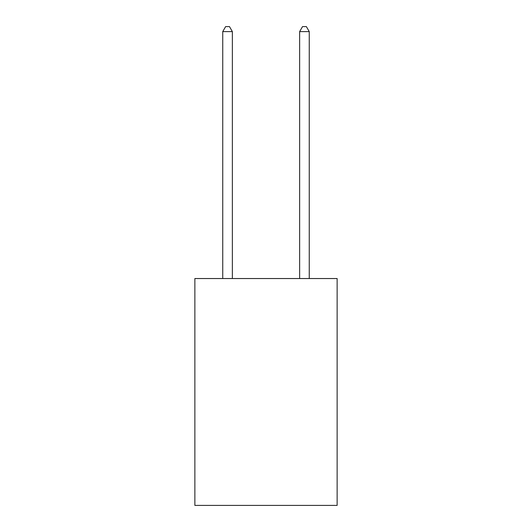 <?xml version="1.0" encoding="UTF-8"?>
<svg xmlns="http://www.w3.org/2000/svg" width="532" height="532" viewBox="0 0 532 532"><rect width="100%" height="100%" fill="white"/><g stroke="black" fill="none" stroke-linecap="round" stroke-linejoin="round"><path stroke-width="0.8" d="M337.135 278.535L337.135 505.4L194.865 505.4L194.865 278.535L337.135 278.535M232.358 278.535L232.358 31.601L222.742 31.601L222.742 278.535M222.742 31.601L225.628 26.6L229.472 26.6L232.358 31.601M309.258 278.535L309.258 31.601L299.642 31.601L299.642 278.535M299.642 31.601L302.528 26.6L306.372 26.6L309.258 31.601"/></g></svg>
